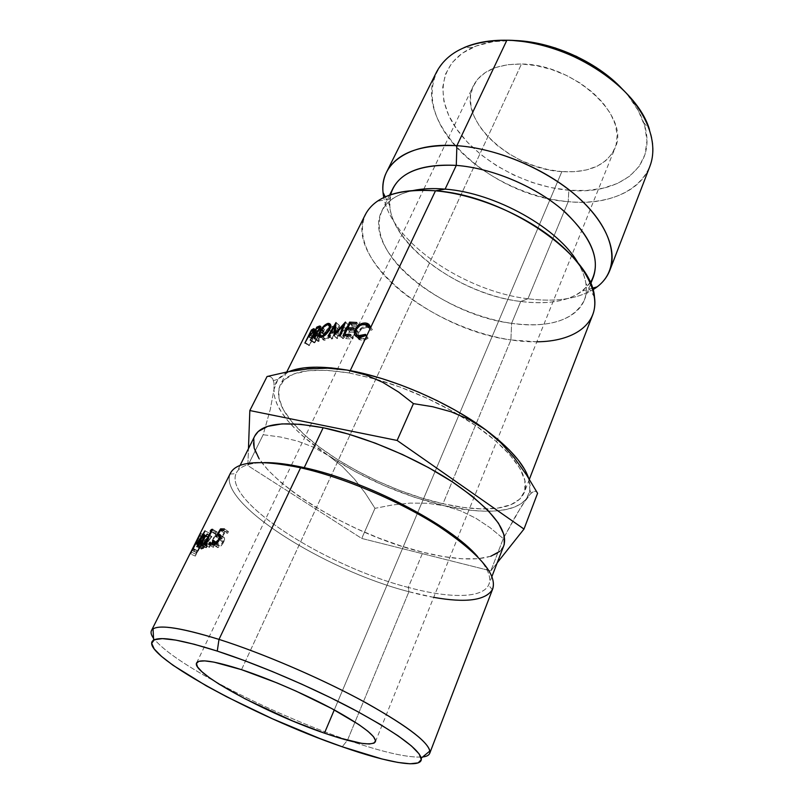<?xml version="1.0" encoding="UTF-8"?>
<svg xmlns="http://www.w3.org/2000/svg" width="804" height="804" viewBox="0 0 804 804"><rect width="100%" height="100%" fill="white"/><g stroke="black" fill="none" stroke-linecap="round" stroke-linejoin="round"><path stroke-width="0.6" stroke-dasharray="4.02 3.01" d="M643.622 122.499L649.451 129.444C666.003 176.438 622.668 207.623 568.217 201.643L568.84 190.246C619.462 195.553 659.129 165.966 643.622 122.499C639.662 111.123 632.547 99.957 622.256 88.993M536.841 341.8L510.892 339.931L443.004 503.726C387.97 491.465 322.424 456.933 293.611 423.829C280.164 408.502 275.722 395.548 280.264 384.965C287.792 371.036 310.746 367.026 349.127 372.945L374.101 378.664L400.543 387.247L427.125 398.292L452.521 411.256L475.435 425.457L494.802 440.18L509.786 454.692L519.886 468.34L524.871 480.541L524.801 490.872L519.967 499.003L510.801 504.761L497.877 508.068L481.827 508.932L463.315 507.435L443.004 503.726L421.547 497.977L399.588 490.4L377.769 481.234L356.695 470.742L336.966 459.215L319.198 446.974L303.952 434.351L291.812 421.738L283.309 409.537L278.918 398.211L279.038 388.211L283.923 380.011L293.651 374.041L308.083 370.704L326.806 370.292L349.127 372.945L350.222 370.644L349.127 372.945L376.965 379.478C405.105 387.719 432.06 399.327 457.808 414.291C506.128 442.431 531.916 475.295 524.248 492.571C519.505 503.073 506.932 508.52 486.551 508.932C473.667 509.123 459.144 507.384 443.004 503.726L510.892 339.931L511.615 323.329L520.731 301.47L527.957 298.766L568.217 201.643C522.851 197.513 473.606 171.413 448.401 137.504C423.165 103.756 426.562 64.169 463.998 47.647L473.053 47.275C484.229 42.471 497.425 40.2 512.63 40.461L506.872 40.23L512.63 40.461L493.214 41.657L476.219 45.999L462.3 53.195L451.938 62.812L445.386 74.37L442.723 87.314L443.878 101.123L448.652 115.243L456.732 129.203L467.737 142.549L481.234 154.87L496.761 165.815L513.816 175.071L531.876 182.377L550.408 187.493L568.84 190.246L586.598 190.508L603.101 188.206L617.763 183.332L629.994 175.955L639.24 166.227L645.029 154.408L646.959 140.881L644.758 126.117L638.356 110.711L627.864 95.324L622.276 89.003M433.698 597.352L408.914 591.714L347.549 740.072L342.253 746.775L347.549 740.072L350.122 740.956C384.352 752.604 408.512 757.941 422.623 756.986C408.512 757.941 384.352 752.604 350.122 740.956L347.549 740.072L408.914 591.714L408.301 587.422C448.863 598.397 482.159 598.628 488.581 585.091C491.867 578.247 488.229 568.78 477.666 556.68C487.807 568.267 491.566 577.463 488.943 584.257C483.495 598.608 449.697 598.628 408.301 587.422L422.884 552.258C463.998 562.689 497.857 561.323 503.796 545.675M561.845 171.614L334.273 709.922L561.845 171.614L548.348 169.684L534.73 165.966L521.454 160.609L508.932 153.785L497.586 145.715L487.787 136.64L479.887 126.851L474.209 116.66L471.003 106.429L470.461 96.52L472.682 87.304L477.687 79.174L485.365 72.491L495.475 67.576L507.666 64.692L521.474 64.019C496.962 63.958 480.913 71.224 473.345 85.837C456.159 119.072 510.721 169.162 561.845 171.614C588.739 173.172 606.447 165.393 614.949 148.288C631.09 117.304 574.629 64.029 521.474 64.019L536.308 65.616L551.514 69.476L566.428 75.415L580.347 83.184L592.659 92.43L602.839 102.701L610.477 113.545L615.291 124.479L617.17 135.042L616.115 144.82L612.266 153.443L605.864 160.619L597.231 166.147L586.729 169.865L574.79 171.694L561.845 171.614M241.522 669.672L521.474 64.019L241.522 669.672M230.497 473.033C215.834 501.977 324.163 570.036 408.914 591.714C451.908 603.442 487.154 603.583 492.782 588.709M590.287 282.837L582.629 290.907C567.946 301.359 547.313 304.887 520.731 301.47L511.615 323.329C555.634 330.122 590.809 314.535 585.895 283.51C584.94 277.089 582.367 270.335 578.187 263.24C586.317 277.39 588.357 289.721 584.277 300.244C573.694 320.545 549.474 328.243 511.615 323.329L510.892 339.931C550.217 346.021 584.166 337.248 592.719 314.776M436.471 72.189C410.271 123.002 492.229 196.99 568.217 201.643L527.957 298.766C554.629 302.203 576.257 299.199 592.86 289.772C576.257 299.199 554.629 302.203 527.957 298.766L520.731 301.47C558.408 305.962 582.629 297.771 593.412 276.888M473.053 47.275C438.331 62.451 434.562 99.143 457.737 130.63C480.872 162.257 526.7 186.618 568.84 190.246L568.217 201.643C606.236 205.231 639.984 192.367 649.883 166.317M293.973 369.85L285.631 373.136L279.511 377.589L275.641 383.056L273.983 389.427L274.506 396.553L277.089 404.271L281.641 412.452L288.003 420.954L296.033 429.648L305.57 438.391L328.444 455.587L355.237 471.646L384.483 485.817L414.733 497.385L444.461 505.766L472.129 510.409L484.691 511.203L496.118 510.912L506.229 509.505L514.811 506.962L521.665 503.294L526.61 498.5L529.494 492.641L530.178 485.747L528.56 477.928L524.57 469.295M527.957 298.766C464.511 291.209 392.04 242.366 383.759 197.553C392.04 242.366 464.511 291.209 527.957 298.766M392.905 188.458C372.021 228.869 450.843 293.862 520.731 301.47C461.024 294.415 392.473 246.406 389.819 205.874L390.613 194.769M511.615 323.329C441.406 314.957 361.458 250.315 381.81 210.949C386.835 200.849 397.317 194.025 413.256 190.498C405.196 192.186 398.472 194.849 393.086 198.467C370.413 213.975 376.664 244.114 402.884 270.305C429.205 296.586 472.641 317.67 511.615 323.329M365.388 214.517C342.846 258.335 432.602 329.982 510.892 339.931C467.546 333.308 419.407 310.002 389.769 281.008C360.282 252.104 352.403 218.648 377.317 201.251L393.086 198.467M514.48 458.079L526.67 475.114L537.585 493.274L536.057 491.375L533.826 491.365L530.72 493.626L526.61 498.5L515.997 515.304L503.284 538.61L490.048 527.665L475.837 518.228L460.712 510.841L444.461 505.766L427.366 503.234L410.03 503.113L392.473 504.962L374.986 508.329L365.297 493.194L354.504 479.144L342.313 466.471L328.444 455.587C364.503 479.124 403.176 495.847 444.461 505.766L427.366 503.234L410.03 503.113L392.473 504.962L374.986 508.329L361.74 538.449L490.822 570.87L497.184 562.85L490.822 570.87L503.284 538.61L490.048 527.665L475.837 518.228L460.712 510.841L444.461 505.766C460.823 509.485 475.596 511.304 488.782 511.223C507.344 511.032 519.957 506.791 526.61 498.5L529.967 490.5L528.65 478.189M288.917 371.589L277.943 379.337L273.983 389.427L270.315 409.296L263.179 434.733L247.863 465.596L248.466 448.642L247.863 465.596L361.74 538.449L374.986 508.329L365.297 493.194L354.504 479.144L342.313 466.471L328.444 455.587L313.47 447.165L297.4 441.044L280.536 437.024L263.179 434.733L270.315 409.296L273.983 389.427C273.491 399.498 278.958 410.934 290.405 423.728C300.163 434.532 312.846 445.145 328.444 455.587L313.47 447.165L297.4 441.044L280.536 437.024L263.179 434.733L247.863 465.596L361.74 538.449L490.822 570.87L503.284 538.61L521.675 505.827L530.72 493.626L533.826 491.365L536.057 491.375L537.585 493.274M270.345 376.704L267.059 376.523L270.345 376.704L272.717 378.704L270.345 376.704M273.983 382.875L272.717 378.704L273.983 382.875L273.983 389.427L273.983 382.875M503.746 545.805L499.756 551.383M490.792 556.257L477.978 558.71L461.948 558.78L443.356 556.579L422.884 552.258L401.186 546.027L378.915 538.097L356.715 528.72L335.208 518.158L314.987 506.701L296.676 494.671L280.867 482.4L268.154 470.26L259.069 458.662M253.773 438.813L254.757 436.039M347.549 740.072C304.646 725.258 253.662 702.676 214.266 681.028C182.578 663.612 162.338 649.371 153.544 638.306C162.338 649.371 182.578 663.612 214.256 681.028C253.662 702.676 304.646 725.258 347.549 740.072M194.126 545.534L190.96 551.936L195.985 542.509L190.508 553.956L198.035 538.539L192.317 549.212L194.88 544.027L192.317 549.212L197.141 551.464L204.005 537.806L196.809 552.408L191.985 550.077L196.809 552.408L204.005 537.806L199.211 535.494L203.985 537.846L199.191 535.544L203.985 537.846L197.141 551.464L192.317 549.212L198.035 538.539L202.819 540.72L197.141 551.464L202.819 540.72L198.035 538.539L202.809 540.77L198.025 538.59L190.508 553.956L195.322 556.117L202.809 540.77L195.322 556.117L190.548 553.604M254.848 435.868C239.26 466.36 341.529 533.142 422.884 552.258L408.301 587.422C326.494 566.659 222.105 500.832 236.376 472.863C239.622 466.34 248.938 462.913 264.335 462.591C248.285 462.943 238.838 466.642 236.004 473.687C224.145 502.229 327.379 566.84 408.301 587.422L408.914 591.714C325.238 570.257 218.366 503.696 230.044 474.048L236.004 473.687M191.292 552.087L195.985 542.509L200.789 544.7L195.985 542.509L190.96 551.936L195.784 554.187L200.789 544.7L195.362 555.785L200.789 544.7L195.784 554.187L190.98 551.866M197.04 539.876L201.804 542.167L195.814 554.117L201.804 542.167L197.04 539.876M191.784 550.358L196.608 552.68L201.804 542.167L196.608 552.68L191.784 550.358M204.457 534.72L209.1 537.263L208.135 541.012L203.884 538.65L208.135 541.012L211.251 536.7L207.07 534.348L211.904 536.569L207.342 533.977L211.904 536.569L207.874 542.077L203.251 539.514L207.874 542.077L206.548 547.795L201.965 545.212L206.548 547.795L207.874 542.077L211.904 536.569L208.135 541.012L209.1 537.263L204.457 534.72M201.291 545.343L206.548 547.795L205.894 547.916L206.99 543.303L202.899 541.042L206.99 543.303L203.322 548.529L198.638 545.996L203.322 548.529L206.99 543.303L205.894 547.916L201.291 545.343M198.075 546.177L203.322 548.529L207.261 542.238L203.151 539.966L207.261 542.238L208.537 537.444L204.337 535.162L209.1 537.263L207.261 542.238L202.769 548.7L198.075 546.177M212.658 529.303L217.11 531.926L209.442 547.403L204.95 544.8L209.442 547.403L217.11 531.926L212.658 529.303M204.306 544.871L209.442 547.403L208.819 547.474L215.703 533.585L211.693 531.243L215.703 533.585L208.819 547.474L204.306 544.871M210.156 531.132L214.658 533.745L215.703 533.585L214.658 533.745L215.834 532.107L212.286 530.047L215.834 532.107L217.11 531.926L215.834 532.107L214.658 533.745L210.156 531.132M205.06 530.821L209.733 533.333L204.477 543.876L200.156 541.564L205.05 543.675L200.367 541.152L205.05 543.675L204.266 545.243L199.573 542.72L204.266 545.243L205.05 543.675L209.733 533.333L205.06 530.821M198.99 542.941L204.266 545.243L201.935 548.991L197.221 546.479L201.935 548.991L203.703 545.454L198.99 542.941M196.789 546.65L201.513 549.152L203.271 545.614L198.829 543.263L203.271 545.614L201.513 549.152L196.789 546.65M196.488 544.157L201.261 546.609L203.271 545.614L201.261 546.609L209.643 533.374L205.02 530.891L209.733 533.333L201.261 546.609L196.488 544.157M202.739 544.66L207.352 537.434L204.055 544.047L202.739 544.66L199.251 542.841L202.739 544.66L204.055 544.047L199.995 541.896L204.055 544.047L207.352 537.434L202.739 544.66M202.93 535.072L207.352 537.434L202.93 535.072M200.98 533.504L205.744 535.906L198.206 551.011L193.402 548.609L198.206 551.011L205.744 535.906L200.98 533.504M193.121 548.851L198.206 551.011L204.688 537.695L200.045 535.364L204.688 537.695L197.925 551.242L193.121 548.851M199.452 535.755L204.236 538.127L205.171 536.419L200.648 534.168L205.171 536.419L205.744 535.906L204.236 538.127L199.452 535.755M220.427 530.449L224.607 533.122L227.693 533.213L223.612 530.539L227.693 533.213L228.477 531.605L224.406 528.931L228.477 531.605L227.693 533.213L224.607 533.122L222.115 537.213L220.547 536.228L222.115 537.213L223.301 536.931L219.13 534.268L223.301 536.931C224.959 537.253 225.08 539.012 223.653 542.177L219.562 539.524L223.653 542.177C221.984 545.313 220.155 547.112 218.155 547.564L213.532 544.931L217.753 547.584C216.346 547.323 216.206 545.836 217.321 543.122L213.673 540.871L218.075 543.122L216.658 542.238L218.075 543.122L218.587 545.976L215.743 544.177L218.849 545.956L222.849 542.077L219.391 539.846L222.849 542.077C223.813 539.816 223.663 538.64 222.366 538.529L218.185 535.866L222.366 538.529L220.065 539.313L215.814 536.65L220.065 539.313L224.778 531.524L223.21 530.519L224.778 531.524L228.477 531.605L224.778 531.524L220.065 539.313L223.08 538.75L222.849 542.077L220.778 544.881L218.587 545.976L217.713 545.182L218.075 543.122L217.321 543.122L216.588 546.278L217.753 547.584L222.165 544.599L224.437 540.208L224.246 537.323L222.115 537.213L224.607 533.122L220.427 530.449M216.628 542.218L213.804 540.469L216.628 542.218M210.286 543.404L214.628 546.047L213.311 547.363L208.95 544.73L213.311 547.363L213.301 546.087L209.894 544.037L213.301 546.087L214.598 544.76L210.246 542.117L214.598 544.76L214.628 546.047L210.286 543.404M214.809 544.841L213.643 545.514L213.09 547.243L214.326 546.549L214.809 544.841M308.857 336.424L313.017 339.027L314.696 337.931L310.595 335.278L314.696 337.931L317.66 333.951L313.6 331.278L317.66 333.951L318.042 331.278L313.952 328.635L318.042 331.278L316.716 331.881L314.062 330.203L316.716 331.881L315.56 332.605L312.123 330.484L315.56 332.605L309.068 345.64L304.867 343.067L309.068 345.64L309.59 345.318L305.399 342.735L309.59 345.318L312.595 339.278L308.424 336.695L313.017 339.027L308.857 336.424M318.364 332.032L318.042 331.278L315.56 332.605L309.068 345.64L312.595 339.278L316.213 336.303L318.364 332.032M313.258 337.941L315.419 333.6L317.419 332.695L316.354 335.429L313.258 337.941L315.419 333.6L317.158 332.625L317.057 334.253L313.309 331.791L317.057 334.253L313.258 337.941L309.831 335.811L313.258 337.941M312.404 330.323L316.525 332.946L312.404 330.323M311.269 331.007L315.419 333.6L311.269 331.007M310.776 335.117L314.294 337.348L310.776 335.117M330.112 326.967C327.831 328.173 325.66 330.635 323.61 334.333C321.791 338.303 322.173 340.263 324.746 340.233C327.771 339.388 330.585 336.796 333.168 332.464C334.896 328.323 334.374 326.263 331.59 326.283L330.756 325.62L331.59 326.283L330.605 326.715M323.61 334.333L320.384 331.941L323.61 334.333L322.474 338.856L324.746 340.233L321.097 337.358L324.746 340.233L326.967 339.238L329.148 337.7L333.168 332.464L329.72 329.539L333.168 332.464L334.132 327.741L331.59 326.283L329.429 327.349L327.389 328.997L323.61 334.333M327.288 337.971L325.389 338.866L323.52 337.871L324.364 334.132L327.379 329.911L330.957 327.63L332.253 327.861L332.997 328.695L332.293 332.575L329.117 336.745L327.288 337.971M329.338 330.092L332.293 332.575C330.333 336.022 328.042 338.122 325.389 338.866L322.645 336.705L325.389 338.866C323.208 339.107 322.866 337.529 324.364 334.132C326.163 330.655 328.364 328.484 330.957 327.63C333.208 327.389 333.65 329.027 332.293 332.575L329.338 330.092M327.339 324.746L330.957 327.63L327.339 324.746M320.595 331.298L324.364 334.132L320.595 331.298M315.309 334.213L318.464 336.384L318.223 341.519L314.324 338.735L318.223 341.519L319.098 341.248L315.238 338.454L319.098 341.248L319.288 336.082L315.339 333.328L319.288 336.082C320.615 335.821 322.123 334.333 323.801 331.6L319.962 328.796L323.801 331.6L323.871 328.776L320.324 326.243L323.871 328.776L322.253 329.218L320.334 327.881L322.253 329.218L320.806 329.811L317.791 327.761L320.806 329.811L314.284 342.936L310.254 340.233L314.284 342.936L314.917 342.675L310.907 339.961L314.917 342.675L317.942 336.595L313.952 333.871L318.464 336.384L315.309 334.213M324.434 329.6L323.871 328.776L320.806 329.811L314.284 342.936L318.464 336.384L318.223 341.519L319.098 341.248L319.288 336.082L322.595 333.348L324.434 329.6M318.615 335.248L320.786 330.876L323.308 330.193L322.344 332.997L319.942 334.755L318.615 335.248L320.786 330.876L322.917 330.082L323.087 331.811L319.62 329.308L323.087 331.811L319.942 334.755L318.615 335.248L315.63 333.208L318.615 335.248M318.233 327.59L322.163 330.343L318.233 327.59M316.806 328.153L320.786 330.876L316.806 328.153M316.836 332.585L319.942 334.755L316.836 332.585M335.811 333.791L338.394 336.203L339.449 325.499L331.389 338.997L332.303 338.916L338.042 329.178L337.318 338.615L334.142 335.65L337.318 338.615L346.062 328.846L343.841 326.625L346.062 328.846L342.393 338.554L339.419 335.569L342.393 338.554L343.429 338.564L340.484 335.58L343.429 338.564L348.504 325.087L345.539 322.082L348.504 325.087L345.499 322.203L348.363 325.087L338.394 336.203L335.208 333.228M339.449 325.499L336.132 322.535L339.449 325.499L336.122 322.665L339.318 325.509L331.389 338.997L327.982 336.062L331.389 338.997L332.303 338.916L328.926 335.971L332.303 338.916L338.042 329.178L335.71 327.097L338.042 329.178L337.097 338.625L333.911 335.66L337.318 338.615L346.062 328.846L342.393 338.554L343.429 338.564L348.504 325.087L338.394 336.203L339.449 325.499M346.162 335.791L347.559 337.278L350.102 332.072L347.318 329.077L350.102 332.072L355.87 332.424L353.308 329.419L355.87 332.424L356.544 331.027L353.991 328.032L356.544 331.027L350.775 330.685L349.368 329.168L350.775 330.685L352.805 326.545L350.031 323.54L352.805 326.545L358.564 326.876L356.021 323.861L358.564 326.876L359.237 325.489L356.705 322.484L359.237 325.489L352.413 325.138L350.956 323.57L352.413 325.138L345.82 338.625L342.966 335.64L345.82 338.625L352.654 339.047L350.072 336.062L352.654 339.047L353.328 337.65L350.755 334.655L353.328 337.65L347.559 337.278L346.162 335.791M345.82 338.625L352.654 339.047L353.328 337.65L347.559 337.278L350.102 332.072L355.87 332.424L356.544 331.027L350.775 330.685L352.805 326.545L358.564 326.876L359.237 325.489L352.413 325.138L345.82 338.625M358.785 337.368L361.016 340.333L368.202 338.323L366.212 335.379L368.202 338.323L366.192 335.389L367.539 337.338L361.689 338.926L360.564 337.429L361.689 338.926L358.654 337.338L361.689 338.926L364.594 338.705L367.539 337.338L368.202 338.323L364.584 340.082L361.016 340.333L358.785 337.368M358.222 335.549L358.684 332.504L356.232 329.509L358.684 332.504C360.634 328.947 363.458 327.248 367.177 327.389L364.976 324.404L367.177 327.389L368.654 327.741L370.905 330.333L368.895 327.369L370.905 330.333L372.352 329.69L370.393 326.726L372.352 329.69L370.282 326.776L372.352 329.69L370.905 330.333L369.559 328.303L367.177 327.389L362.282 328.575L358.684 332.504L358.413 336.906M368.222 326.072L367.358 325.248L367.92 326.012C363.74 325.801 360.303 327.901 357.599 332.303L356.051 330.444L357.599 332.303L356.745 334.816L357.599 332.303L362.172 327.369L368.222 326.072M356.785 336.846L359.368 339.931L361.016 340.333L356.785 336.846M492.329 589.734L488.581 585.091M196.628 662.888L291.128 465.828M291.47 465.114L423.296 190.196M423.879 188.98L473.345 85.837M491.937 576.478L488.943 584.257M529.354 479.315L524.248 492.571M594.468 297.028L585.895 283.51M590.709 283.802L584.277 300.244M592.357 288.204L582.629 290.907M385.257 196.859L389.819 205.874M389.618 195.111L381.81 210.949M286.747 372.001L280.264 384.965M273.521 380.573L277.943 379.337M529.967 490.5L531.283 493.093M240.094 465.405L236.376 472.863M199.814 546.067L198.307 549.072M222.999 536.951L218.809 534.288M218.155 547.564L213.975 544.911M218.849 545.956L215.884 544.077M222.055 538.559L217.844 535.896M213.372 547.353L209.01 544.72M214.547 544.77L210.176 542.127M375.418 741.72L614.949 148.288M317.731 331.379L314.304 329.117M313.902 330.605L317.077 332.655M323.781 328.786L320.756 326.545M318.987 327.339L319.59 327.771M320.203 328.213L322.876 330.112M359.971 337.439L360.976 338.685M366.393 324.746L368.493 327.71M357.117 336.976L359.458 339.951"/><path stroke-width="1.21" d="M609.794 270.425C606.628 278.405 600.98 284.857 592.86 289.772L597.101 286.887C618.889 270.616 617.221 238.095 587.262 206.226C557.463 174.388 502.038 148.589 456.883 145.685C495.736 148.278 542.71 167.493 573.845 193.643C605.01 219.844 617.794 249.943 609.794 270.425L649.883 166.317C658.687 143.715 647.632 111.987 618.557 85.515C589.503 59.094 544.72 40.994 506.872 40.23C565.483 40.15 636.477 85.616 649.451 129.444M622.256 88.993C596.437 61.174 550.65 40.904 512.63 40.461L533.635 42.562L555.262 47.949L576.468 56.38L596.236 67.476L613.623 80.681L622.276 89.003M491.937 576.478L503.796 545.675C508.46 530.419 491.917 509.545 454.159 483.073C417.155 458.36 364.292 436.069 323.158 427.728L304.234 467.647C365.539 480.631 451.094 525.082 477.666 556.68C451.094 525.082 365.539 480.631 304.234 467.647L300.596 467.787L219 639.391L217.261 651.089C257.702 664.174 311.791 687.269 353.137 709.188C395.709 732.283 418.402 748.604 421.226 758.132C423.597 769.247 388.453 763.026 342.253 746.775L382.081 759.006L397.94 762.443L410.181 763.79L418.16 762.875L421.296 759.609L419.155 753.951L411.487 745.991L398.292 735.951L379.9 724.203L356.976 711.238L330.514 697.671L301.832 684.204L272.375 671.531L243.702 660.305L217.261 651.089L194.297 644.275L175.785 640.105L162.358 638.617L154.318 639.753L151.685 643.3L154.217 648.969L161.514 656.416L173.051 665.3L206.397 685.892L226.929 696.917L272.466 718.796L319.66 738.464L342.253 746.775C254.767 716.967 134.66 651.642 153.634 640.115C160.599 636.235 181.804 639.894 217.261 651.089L219 639.391C263.079 653.371 322.705 679.078 366.111 702.877C410.553 727.942 431.758 744.765 429.718 753.328C428.914 755.308 426.552 756.524 422.623 756.986C427.939 756.373 430.371 754.373 429.899 750.996C427.336 740.866 404.04 723.721 360.011 699.58C317.218 676.687 260.998 652.717 219 639.391L300.596 467.787C344.172 477.536 400.995 501.716 440.491 527.424C480.722 554.891 497.998 575.654 492.329 589.734C485.234 600.498 465.687 603.04 433.698 597.352M324.454 733.147C267.893 714.032 190.849 672.606 196.608 662.928C199.271 658.707 214.246 660.948 241.522 669.672L277.109 682.958L295.983 691.088L331.499 708.435L358.785 724.535L367.87 731.228L373.498 736.665L375.548 740.655L374.101 743.107L369.337 743.991L361.589 743.338L338.685 737.781L324.454 733.147L292.867 721.057L245.27 698.937L219.15 684.184L209.191 677.531L201.864 671.692L197.523 666.898L196.447 663.39L198.829 661.33L204.718 660.888L214.015 662.134L241.522 669.672C269.812 678.968 307.108 695.169 334.564 710.083C362.865 725.841 376.473 736.404 375.398 741.78C371.478 746.283 354.494 743.409 324.454 733.147L334.273 709.922L324.454 733.147M429.718 753.328L492.782 588.709C497.083 574.257 479.134 553.484 438.904 526.409C399.477 501.053 343.579 477.405 300.596 467.787C260.325 459.486 236.959 461.235 230.497 473.033L151.453 630.597C155.353 623.844 177.875 626.778 219 639.391C182.207 628.014 160.217 624.517 153.051 628.889C150.237 630.818 150.408 633.964 153.544 638.306C151.222 635.09 150.529 632.527 151.453 630.597M529.354 479.315L592.719 314.776C600.337 295.289 586.779 265.973 554.71 239.934C522.66 213.934 474.742 194.246 435.487 190.809L350.222 370.644L435.487 190.809C505.485 195.292 592.136 255.25 594.468 297.028C598.528 324.786 573.222 341.539 536.841 341.8M445.114 189.131L435.487 190.809L445.114 189.131C495.395 192.679 559.001 228.597 578.187 263.24C559.001 228.597 495.395 192.679 445.114 189.131L456.28 165.383L445.114 189.131C433.215 188.106 422.592 188.568 413.256 190.498C422.592 188.568 433.215 188.106 445.114 189.131M590.709 283.802L593.412 276.888C600.176 256.727 589.372 233.974 561.021 208.628C533.102 185.322 491.123 168.026 456.28 165.383C493.184 168.157 537.916 187.473 565.684 212.668C593.623 240.115 601.824 263.501 590.287 282.837M456.883 145.685L456.28 165.383L456.883 145.685L506.872 40.23L456.883 145.685C408.643 142.117 379.659 163.745 383.026 192.468L383.759 197.553C381.92 188.236 382.875 179.724 386.623 171.996C396.694 152.991 420.11 144.217 456.883 145.685M524.57 469.295L518.218 459.988L509.525 450.17L498.621 440.029L485.676 429.798L470.933 419.678L454.672 409.909L437.265 400.724L419.085 392.322L400.563 384.915L382.111 378.654L364.142 373.679L347.067 370.071L331.228 367.89L316.937 367.157L304.455 367.82L293.973 369.85M463.998 47.647C476.048 42.431 490.339 39.959 506.872 40.23C470.983 40.562 447.516 51.215 436.471 72.189L386.623 171.996M390.613 194.769C396.643 173.664 418.532 163.875 456.28 165.383C423.015 163.745 401.889 171.443 392.905 188.458L389.618 195.111M377.317 201.251C390.543 192.317 409.939 188.839 435.487 190.809C398.362 188.528 374.996 196.427 365.388 214.517L286.747 372.001M360.574 337.429L357.277 337.027L355.006 335.509L354.252 331.921L355.107 329.308L359.78 324.374L362.604 323.298L365.719 323.017L368.745 324.163L370.393 326.726L368.895 327.369L366.312 324.715L362.313 324.746L359.911 325.58L356.232 329.509L356.001 333.881L357.418 335.218L360.966 335.941L365.508 334.384L366.212 335.379L360.574 337.429M353.308 329.419L347.318 329.077L344.755 334.293L350.755 334.655L350.072 336.062L342.966 335.64L349.599 322.123L356.705 322.484L356.021 323.861L350.031 323.54L347.991 327.69L353.991 328.032L353.308 329.419L347.318 329.077L344.755 334.293L346.162 335.791L344.755 334.293L350.755 334.655L350.072 336.062L342.966 335.64L349.599 322.123L356.705 322.484L356.021 323.861L350.031 323.54L347.991 327.69L353.991 328.032L353.308 329.419M335.992 322.555L335.208 333.228L345.539 322.082L340.484 335.58L339.419 335.569L343.067 325.851L333.911 335.66L334.725 326.213L328.926 335.971L327.982 336.062L335.992 322.555L335.208 333.228L345.388 322.082L340.484 335.58L339.419 335.569L343.067 325.851L333.911 335.66L334.725 326.213L328.926 335.971L327.982 336.062L335.992 322.555M319.178 326.163L320.394 326.293L320.414 327.68L317.55 331.992L315.339 333.328L315.238 338.454L314.324 338.735L314.495 333.65L310.254 340.233L316.816 327.097L319.178 326.163M323.389 336.353L321.097 337.358L318.706 336.022L319.811 331.519L323.65 326.153L325.741 324.494L327.972 323.399L329.59 323.821L330.645 324.826L329.72 329.539L325.63 334.796L323.389 336.353M313.299 328.876L314.304 329.359L312.887 332.514L308.424 336.695L304.867 343.067L311.389 330.032L313.299 328.876M528.65 478.189C523.766 463.757 509.445 447.627 485.676 429.798C448.732 402.271 391.186 377.508 347.067 370.071L365.599 374.875L382.684 382.302L398.593 392.05L413.427 403.628L432.612 406.713L451.094 411.789L468.822 419.336L485.676 429.798L500.832 442.783L514.48 458.079L526.67 475.114L537.585 493.274L523.987 529.062L497.184 562.85L523.987 529.062L397.126 440.451L249.833 410.542L267.059 376.523L287.289 371.89L307.63 368.925L327.58 368.172L347.067 370.071C321.278 365.77 301.902 366.272 288.917 371.589M249.833 410.542L248.466 448.642L249.833 410.542L267.059 376.523L287.289 371.89L307.63 368.925L327.58 368.172L347.067 370.071L365.599 374.875L382.684 382.302L398.593 392.05L413.427 403.628L397.126 440.451L249.833 410.542M254.757 436.039L258.255 431.457L267.692 426.361L281.963 423.899L300.676 424.321L323.158 427.728L348.433 434.09L375.327 443.165L402.482 454.521L428.512 467.596L452.109 481.717L472.159 496.148L487.787 510.188L498.47 523.193L503.957 534.65L504.289 544.137L503.746 545.805M499.756 551.383L490.792 556.257M259.069 458.662L254.144 448.039L253.773 438.813M537.585 493.274L523.987 529.062L397.126 440.451L413.427 403.628L432.612 406.713L451.094 411.789L468.822 419.336L485.676 429.798L500.832 442.783L514.48 458.079M210.487 542.901L208.728 544.64L209.573 542.519L210.246 542.117L210.487 542.901M224.406 528.931L223.612 530.539L220.427 530.449L217.904 534.559L220.105 534.65L220.537 535.816L219.562 539.524L217.593 542.499L213.532 544.931L212.678 544.599L213.03 540.469L213.804 540.469L214.005 543.243L216.628 542.218L218.728 539.414L219.331 536.811L218.185 535.866L215.814 536.65L220.577 528.851L224.406 528.931L220.577 528.851L215.814 536.65L218.185 535.866C219.542 535.987 219.723 537.162 218.728 539.414L214.658 543.293L213.804 540.469L213.03 540.469C211.874 543.263 212.045 544.75 213.532 544.931L213.975 544.901C215.985 544.489 217.854 542.7 219.562 539.524C221.02 536.288 220.869 534.539 219.13 534.268L217.904 534.559L220.427 530.449L223.612 530.539L224.406 528.931M200.397 534.037L193.121 548.851L200.397 534.037M204.97 530.861L199.573 542.72L196.789 546.65L198.558 543.112L196.488 544.157L204.97 530.861L196.488 544.157L198.558 543.112L197.221 546.479L204.97 530.861M211.341 529.494L212.658 529.303L204.95 544.8L204.306 544.871L211.221 530.972L210.156 531.132L211.341 529.494L210.156 531.132L211.221 530.972L204.306 544.871L204.95 544.8L212.658 529.303L211.341 529.494L212.286 530.047L211.341 529.494M203.874 534.911L204.457 534.72L203.512 538.449L207.342 533.977L203.251 539.514L201.965 545.212L201.291 545.343L202.367 540.75L198.075 546.177L202.628 539.675L203.874 534.911L202.628 539.675L198.075 546.177L202.367 540.75L201.291 545.343L201.965 545.212L203.251 539.514L207.342 533.977L203.512 538.449L204.457 534.72L203.874 534.911M190.98 551.866L195.633 542.529M230.044 474.048C235.552 461.365 259.069 459.285 300.596 467.787L304.234 467.647C288.586 464.169 275.29 462.491 264.335 462.591C275.29 462.491 288.586 464.169 304.234 467.647L323.158 427.728C284.445 420.623 261.672 423.326 254.848 435.868L240.094 465.405M190.548 553.604L191.292 552.087M202.899 541.042L202.367 540.75L202.899 541.042M203.151 539.966L202.628 539.675L203.151 539.966M202.658 534.931L199.342 541.544L197.995 542.187L202.658 534.931L197.995 542.187L199.251 542.841L197.995 542.187L199.995 541.896L199.342 541.544L202.658 534.931M220.547 536.228L217.904 534.559L220.547 536.228M213.673 540.871L213.03 540.469L213.673 540.871M215.743 544.177L214.387 543.323L215.743 544.177M219.391 539.846L218.728 539.414L219.391 539.846M223.21 530.519L220.577 528.851L223.21 530.519M209.01 544.72L210.286 543.404L210.176 542.127L208.919 543.454L208.95 544.73M209.894 544.037L208.919 543.454L209.894 544.037M310.595 335.278L308.424 336.695L304.867 343.067L311.389 330.032L313.952 328.635L313.6 331.278L310.595 335.278M314.062 330.203L312.585 329.268L314.062 330.203M312.123 330.484L311.389 330.032L312.123 330.484M312.987 331.58L312.987 330.022L311.269 331.007L309.098 335.348L309.831 335.811L309.098 335.348L310.776 335.117L310.163 334.725L313.309 331.791L313.339 330.042L311.269 331.007L309.098 335.348L311.46 333.76L312.987 331.58M319.811 331.519C322.223 327.117 324.937 324.414 327.972 323.399L330.756 325.62L327.972 323.399C330.876 323.339 331.459 325.389 329.72 329.539C327.117 333.881 324.243 336.484 321.097 337.358C318.404 337.449 317.972 335.499 319.811 331.519L320.384 331.941L319.811 331.519M321.741 336.002C324.484 335.188 326.846 333.077 328.816 329.65L329.338 330.092L328.816 329.65C330.122 326.183 329.63 324.545 327.339 324.746C324.685 325.69 322.434 327.871 320.595 331.298C319.168 334.655 319.56 336.213 321.741 336.002L322.645 336.705L321.741 336.002L325.58 333.841L328.816 329.65L329.479 325.781L328.685 324.957L327.339 324.746L323.66 327.067L320.595 331.298L319.771 335.027L321.741 336.002M314.324 338.735L314.495 333.65L315.309 334.213L313.952 333.871L310.254 340.233L316.816 327.097L319.992 325.992L319.962 328.796C318.283 331.509 316.736 333.017 315.339 333.328L315.238 338.454L314.324 338.735M320.334 327.881L318.314 326.474L320.334 327.881M317.791 327.761L316.816 327.097L317.791 327.761M319.228 329.027L318.987 327.339L316.806 328.153L314.625 332.524L315.63 333.208L314.625 332.524L316.002 332.002L316.836 332.585L316.002 332.002L319.62 329.308L319.429 327.419L316.806 328.153L314.625 332.524L317.55 331.168L319.228 329.027M343.841 326.625L343.067 325.851L343.841 326.625M335.208 333.228L335.811 333.791M335.71 327.097L334.725 326.213L335.71 327.097M349.368 329.168L347.991 327.69L349.368 329.168M350.956 323.57L349.599 322.123L350.956 323.57M366.212 335.379L358.785 337.368L357.117 336.976L354.403 334.323L355.107 329.308C357.85 324.876 361.388 322.786 365.719 323.017L367.549 323.489L370.393 326.726L368.895 327.369L366.393 324.746L364.976 324.404C361.157 324.324 358.242 326.022 356.232 329.509C355.117 332.956 355.891 335.017 358.544 335.66L365.508 334.384L366.212 335.379M366.192 335.389L365.508 334.384L366.192 335.389M360.564 337.429L359.458 335.961L360.564 337.429M358.413 336.906L358.222 335.549M370.282 326.776L368.222 326.072L370.282 326.776M367.358 325.248L365.719 323.017L367.358 325.248M356.051 330.444L355.107 329.308L356.051 330.444M356.745 334.816L356.785 336.846L356.745 334.816M356.262 336.605L354.403 334.323L356.262 336.605M429.899 750.996L421.226 758.132M291.128 465.828L291.47 465.114M423.296 190.196L423.879 188.98M597.101 286.887L592.357 288.204M383.026 192.468L385.257 196.859M215.884 544.077L214.658 543.303M153.051 628.889L153.634 640.115M314.304 329.117L313.691 328.715M319.59 327.771L320.203 328.213M358.544 335.66L359.971 337.439M367.549 323.489L369.619 326.454"/></g></svg>
